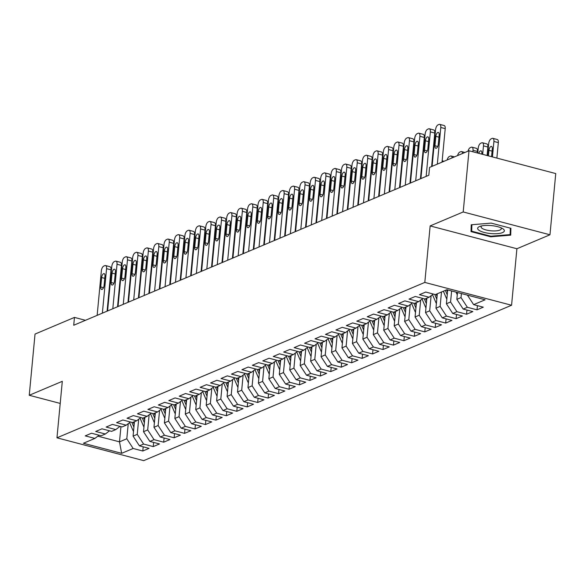 <?xml version="1.0" encoding="UTF-8"?>
<svg xmlns="http://www.w3.org/2000/svg" width="585" height="585" viewBox="0 0 585 585"><rect width="100%" height="100%" fill="white"/><g stroke="black" fill="none" stroke-linecap="round" stroke-linejoin="round"><path stroke-width="0.88" d="M549.966 234.782L463.203 211.96L430.15 225.92L516.906 248.742L549.966 234.782L555.75 173.57L468.994 150.754L429.565 167.405L428.827 175.251L73.717 325.26L74.463 317.414L35.034 334.072L29.25 395.277L60.218 403.423M516.906 248.742L511.568 305.246L143.72 460.636L56.964 437.814L424.812 282.423L511.568 305.246M120.934 426.648L119.494 441.85L121.658 453.324L133.146 448.476L142.798 451.013L149.065 448.366L139.413 445.828L143.596 444.059L153.241 446.596L159.508 443.949L149.855 441.412L154.038 439.649L163.683 442.187L169.95 439.54L160.305 437.002L164.48 435.24L174.133 437.777L180.399 435.13L170.747 432.593L174.922 430.823L184.575 433.361L190.842 430.714L181.189 428.176L185.372 426.414L195.017 428.951L201.284 426.304L191.639 423.767L195.814 422.004L205.459 424.542L211.726 421.895L202.081 419.357L206.256 417.588L215.909 420.125L222.176 417.478L212.523 414.941L216.699 413.178L226.351 415.716L232.618 413.068L222.965 410.531L227.148 408.769L236.793 411.306L243.06 408.659L233.415 406.122L237.59 404.352L247.243 406.889L253.502 404.242L243.857 401.705L248.033 399.943L257.685 402.48L263.952 399.833L254.299 397.295L258.475 395.526L268.127 398.071L274.394 395.423L264.742 392.879L268.924 391.116L278.57 393.654L284.836 391.007L275.191 388.469L279.367 386.707L289.019 389.244L295.286 386.597L285.634 384.06L289.809 382.29L299.461 384.835L305.728 382.188L296.076 379.643L300.259 377.881L309.904 380.418L316.171 377.771L306.525 375.234L310.701 373.471L320.346 376.009L326.613 373.362L316.968 370.824L321.143 369.055L330.796 371.592L337.062 368.945L327.41 366.407L331.585 364.645L341.238 367.183L347.505 364.535L337.852 361.998L342.035 360.236L351.68 362.773L357.947 360.126L348.302 357.589L352.477 355.819L362.122 358.356L368.389 355.709L358.744 353.172L362.919 351.409L372.572 353.947L378.839 351.3L369.186 348.762L373.362 347L383.014 349.537L389.281 346.89L379.628 344.353L383.811 342.583L393.456 345.121L399.723 342.474L390.078 339.936L394.253 338.174L403.906 340.711L410.173 338.064L400.52 335.527L404.696 333.764L414.348 336.302L420.615 333.655L410.962 331.117L415.138 329.348L424.79 331.885L431.057 329.238L421.405 326.701L425.587 324.938L435.233 327.476L441.499 324.829L431.854 322.291L436.03 320.522L445.682 323.066L451.949 320.419L442.297 317.874L446.472 316.112L456.124 318.649L462.391 316.002L452.739 313.465L456.922 311.703L466.567 314.24L472.834 311.593L463.188 309.055L467.364 307.286L477.009 309.831L483.276 307.183L473.631 304.639L467.422 295.132M121.658 453.324L83.414 443.269L94.902 438.414L99.084 435.218M473.631 304.639L485.119 299.791L446.874 289.729L435.386 294.584L425.734 292.047L419.467 294.694L429.119 297.231L424.944 298.993L415.291 296.456L409.025 299.103L418.677 301.641L414.494 303.403L404.849 300.865L398.582 303.513L408.228 306.05L404.052 307.82L394.4 305.282L388.133 307.929L397.785 310.467L393.61 312.229L383.957 309.692L377.691 312.339L387.343 314.876L383.16 316.646L373.515 314.101L367.248 316.748L376.901 319.293L372.718 321.055L363.073 318.518L356.806 321.165L366.451 323.702L362.276 325.465L352.623 322.927L346.357 325.574L356.009 328.112L351.834 329.881L342.181 327.337L335.914 329.984L345.567 332.529L341.384 334.291L331.739 331.753L325.472 334.401L335.117 336.938L330.942 338.7L321.297 336.163L315.03 338.81L324.675 341.347L320.5 343.117L310.847 340.58L304.58 343.227L314.233 345.764L310.057 347.527L300.405 344.989L294.138 347.636L303.79 350.174L299.608 351.936L289.963 349.399L283.696 352.046L293.341 354.583L289.166 356.353L279.513 353.815L273.253 356.462L282.899 359L278.723 360.762L269.071 358.225L262.804 360.872L272.456 363.409L268.281 365.172L258.628 362.634L252.362 365.281L262.014 367.819L257.831 369.588L248.186 367.051L241.919 369.698L251.565 372.236L247.389 373.998L237.737 371.46L231.47 374.108L241.122 376.645L236.947 378.407L227.294 375.87L221.028 378.517L230.68 381.054L226.497 382.824L216.852 380.287L210.585 382.934L220.238 385.471L216.055 387.233L206.41 384.696L200.143 387.343L209.788 389.881L205.613 391.65L195.96 389.105L189.694 391.753L199.346 394.297L195.171 396.06L185.518 393.522L179.251 396.169L188.904 398.707L184.721 400.469L175.076 397.932L168.809 400.579L178.454 403.116L174.279 404.886L164.634 402.341L158.367 404.988L168.012 407.533L163.837 409.295L154.184 406.758L147.917 409.405L157.57 411.942L153.394 413.705L143.742 411.167L137.475 413.814L147.127 416.352L142.945 418.121L133.3 415.584L127.033 418.231L136.678 420.769L132.502 422.531L122.85 419.993L116.583 422.641L126.236 425.178L122.06 426.94L112.408 424.403L106.141 427.05L115.793 429.587L111.618 431.357L101.965 428.82L95.699 431.467L105.351 434.004L101.168 435.766L91.523 433.229L85.256 435.876L94.902 438.414M461.404 293.553L461.024 297.582L456.841 299.344L457.492 292.522M467.364 307.286L461.024 297.582M463.188 309.055L456.841 299.344M451.62 290.979L450.574 301.992L446.399 303.754L447.708 289.948M456.922 311.703L450.574 301.992M452.739 313.465L446.399 303.754M429.119 297.231L433.295 294.036M441.492 292.003L440.132 306.401L435.957 308.171L437.317 293.765M446.472 316.112L440.132 306.401M442.297 317.874L435.957 308.171M418.677 301.641L422.853 298.445M431.116 295.703L429.69 310.818L425.514 312.58L426.874 298.174M436.03 320.522L429.69 310.818M431.854 322.291L425.514 312.58M408.228 306.05L412.41 302.854M420.673 300.112L419.248 315.227L415.065 316.99L416.432 302.591M425.587 324.938L419.248 315.227M421.405 326.701L415.065 316.99M397.785 310.467L401.968 307.271M410.231 304.522L408.798 319.637L404.623 321.406L405.983 307.001M415.138 329.348L408.798 319.637M410.962 331.117L404.623 321.406M387.343 314.876L391.519 311.681M399.789 308.938L398.356 324.053L394.18 325.816L395.54 311.417M404.696 333.764L398.356 324.053M400.52 335.527L394.18 325.816M376.901 319.293L381.076 316.09M389.339 313.348L387.913 328.463L383.738 330.225L385.098 315.827M394.253 338.174L387.913 328.463M390.078 339.936L383.738 330.225M366.451 323.702L370.634 320.507M378.897 317.757L377.471 332.872L373.288 334.642L374.649 320.236M383.811 342.583L377.471 332.872M379.628 344.353L373.288 334.642M356.009 328.112L360.184 324.916M368.455 322.174L367.022 337.289L362.846 339.051L364.206 324.653M373.362 347L367.022 337.289M369.186 348.762L362.846 339.051M345.567 332.529L349.742 329.326M358.005 326.584L356.579 341.698L352.404 343.461L353.764 329.062M362.919 351.409L356.579 341.698M358.744 353.172L352.404 343.461M335.117 336.938L339.3 333.742M347.563 330.993L346.137 346.108L341.954 347.878L343.322 333.472M352.477 355.819L346.137 346.108M348.302 357.589L341.954 347.878M324.675 341.347L328.858 338.152M337.121 335.41L335.695 350.525L331.512 352.287L332.872 337.889M342.035 360.236L335.695 350.525M337.852 361.998L331.512 352.287M314.233 345.764L318.408 342.569M326.679 339.819L325.245 354.934L321.07 356.704L322.43 342.298M331.585 364.645L325.245 354.934M327.41 366.407L321.07 356.704M303.79 350.174L307.966 346.978M316.229 344.229L314.803 359.351L310.628 361.113L311.988 346.708M321.143 369.055L314.803 359.351M316.968 370.824L310.628 361.113M293.341 354.583L297.524 351.388M305.787 348.645L304.361 363.76L300.178 365.523L301.546 351.124M310.701 373.471L304.361 363.76M306.525 375.234L300.178 365.523M282.899 359L287.081 355.804M295.345 353.055L293.911 368.17L289.736 369.939L291.096 355.534M300.259 377.881L293.911 368.17M296.076 379.643L289.736 369.939M272.456 363.409L276.632 360.214M284.902 357.472L283.469 372.586L279.294 374.349L280.654 359.943M289.809 382.29L283.469 372.586M285.634 384.06L279.294 374.349M262.014 367.819L266.19 364.623M274.453 361.881L273.027 376.996L268.851 378.758L270.211 364.36M279.367 386.707L273.027 376.996M275.191 388.469L268.851 378.758M251.565 372.236L255.747 369.04M264.01 366.29L262.585 381.405L258.402 383.175L259.769 368.769M268.924 391.116L262.585 381.405M264.742 392.879L258.402 383.175M241.122 376.645L245.305 373.449M253.568 370.707L252.135 385.822L247.96 387.584L249.32 373.179M258.475 395.526L252.135 385.822M254.299 397.295L247.96 387.584M230.68 381.054L234.856 377.859M243.126 375.117L241.693 390.232L237.517 391.994L238.877 377.596M248.033 399.943L241.693 390.232M243.857 401.705L237.517 391.994M220.238 385.471L224.413 382.276M232.676 379.526L231.25 394.641L227.075 396.411L228.435 382.005M237.59 404.352L231.25 394.641M233.415 406.122L227.075 396.411M209.788 389.881L213.971 386.685M222.234 383.943L220.808 399.058L216.625 400.82L217.986 386.422M227.148 408.769L220.808 399.058M222.965 410.531L216.625 400.82M199.346 394.297L203.521 391.094M211.792 388.352L210.359 403.467L206.183 405.229L207.543 390.831M216.699 413.178L210.359 403.467M212.523 414.941L206.183 405.229M188.904 398.707L193.079 395.511M201.342 392.762L199.916 407.877L195.741 409.646L197.101 395.241M206.256 417.588L199.916 407.877M202.081 419.357L195.741 409.646M178.454 403.116L182.637 399.921M190.9 397.178L189.474 412.293L185.291 414.056L186.659 399.657M195.814 422.004L189.474 412.293M191.639 423.767L185.291 414.056M168.012 407.533L172.195 404.33M180.458 401.588L179.032 416.703L174.849 418.465L176.209 404.067M185.372 426.414L179.032 416.703M181.189 428.176L174.849 418.465M157.57 411.942L161.745 408.747M170.016 405.997L168.582 421.112L164.407 422.882L165.767 408.476M174.922 430.823L168.582 421.112M170.747 432.593L164.407 422.882M147.127 416.352L151.303 413.156M159.566 410.414L158.14 425.529L153.965 427.291L155.325 412.893M164.48 435.24L158.14 425.529M160.305 437.002L153.965 427.291M136.678 420.769L140.861 417.573M149.124 414.823L147.698 429.938L143.515 431.708L144.883 417.302M154.038 439.649L147.698 429.938M149.855 441.412L143.515 431.708M126.236 425.178L130.418 421.982M138.682 419.233L137.248 434.355L133.073 436.117L134.433 421.712M143.596 444.059L137.248 434.355M139.413 445.828L133.073 436.117M115.793 429.587L119.969 426.392M128.239 423.65L126.806 438.765L119.494 441.85L97.856 436.161M133.146 448.476L126.806 438.765M105.351 434.004L109.527 430.809M463.203 211.96L468.994 150.754M56.964 437.814L62.302 381.318L29.25 395.277M430.15 225.92L424.812 282.423M85.454 320.309L74.463 317.414M471.027 231.631L490.756 236.815L510.698 235.155L510.917 228.304L491.188 223.112L471.239 224.779L471.027 231.631L471.678 224.742M142.798 451.013L143.193 446.823M153.241 446.596L153.636 442.406M163.683 442.187L164.085 437.997M174.133 437.777L174.527 433.587M184.575 433.361L184.97 429.171M195.017 428.951L195.412 424.761M205.459 424.542L205.861 420.352M215.909 420.125L216.304 415.935M226.351 415.716L226.746 411.526M236.793 411.306L237.188 407.109M247.243 406.889L247.638 402.699M257.685 402.48L258.08 398.29M268.127 398.071L268.522 393.873M278.57 393.654L278.972 389.464M289.019 389.244L289.414 385.054M299.461 384.835L299.856 380.638M309.904 380.418L310.299 376.228M320.346 376.009L320.748 371.819M330.796 371.592L331.19 367.402M341.238 367.183L341.633 362.992M351.68 362.773L352.075 358.583M362.122 358.356L362.524 354.166M372.572 353.947L372.967 349.757M383.014 349.537L383.409 345.347M393.456 345.121L393.851 340.931M403.906 340.711L404.301 336.521M414.348 336.302L414.743 332.104M424.79 331.885L425.185 327.695M435.233 327.476L435.635 323.286M445.682 323.066L446.077 318.869M456.124 318.649L456.519 314.459M466.567 314.24L466.962 310.05M477.009 309.831L477.411 305.633M490.815 236.208L490.756 236.815M97.147 315.366L101.351 270.87A4.132 1.909 -75.3 0 1 103.816 266.058L104.861 265.619A4.132 1.909 -75.3 0 1 105.534 265.553A4.132 1.909 -75.3 0 1 106.572 268.661L102.368 313.158M107.092 311.161L111.004 269.824L106.572 268.661M101.629 277.531A3.305 1.528 104.7 0 1 104.137 273.634A3.305 1.528 104.7 0 1 104.971 276.12L104.079 285.538A3.305 1.528 104.7 0 1 101.563 289.436A3.305 1.528 104.7 0 1 100.737 286.95L101.629 277.531L104.759 278.358M105.534 265.553L109.965 266.716A4.132 1.909 104.7 0 1 111.004 269.824M133.512 431.459A5.47 4.57 -112.9 0 1 133.044 430.567L129.614 422.597M134.192 424.33L133.27 422.202M131.859 422.363L133.921 427.152M107.589 310.957L111.801 266.453A4.132 1.909 -75.3 0 1 114.258 261.649L115.303 261.21A4.132 1.909 -75.3 0 1 115.984 261.137A4.132 1.909 -75.3 0 1 117.022 264.252L112.81 308.748M117.541 306.752L121.446 265.414L117.022 264.252M112.071 273.122A3.305 1.528 104.7 0 1 114.58 269.217A3.305 1.528 104.7 0 1 115.413 271.711L114.521 281.122A3.305 1.528 104.7 0 1 112.013 285.027A3.305 1.528 104.7 0 1 111.179 282.533L112.071 273.122L115.201 273.941M115.984 261.137L120.408 262.307A4.132 1.909 104.7 0 1 121.446 265.414M118.038 306.54L122.243 262.043A4.132 1.909 -75.3 0 1 124.7 257.239L125.746 256.793A4.132 1.909 -75.3 0 1 126.426 256.727A4.132 1.909 -75.3 0 1 127.464 259.835L123.259 304.339M127.983 302.343L131.888 260.998L127.464 259.835M122.514 268.705A3.305 1.528 104.7 0 1 125.029 264.808A3.305 1.528 104.7 0 1 125.855 267.294L124.963 276.712A3.305 1.528 104.7 0 1 122.455 280.61A3.305 1.528 104.7 0 1 121.621 278.124L122.514 268.705L125.643 269.531M126.426 256.727L130.85 257.89A4.132 1.909 104.7 0 1 131.888 260.998M143.961 427.043A5.47 4.57 -112.9 0 1 143.493 426.151L140.056 418.18M144.634 419.92L143.72 417.792M142.301 417.946L144.363 422.736M154.403 422.633A5.47 4.57 -112.9 0 1 153.935 421.741L150.506 413.77M155.076 415.504L154.162 413.383M152.751 413.536L154.813 418.326M491.137 225.576A13.418 3.993 -174.6 0 0 479.971 226.366A13.418 3.993 -174.6 0 0 479.166 230.41A13.418 3.993 -174.6 0 0 490.881 233.569A13.418 3.993 -174.6 0 0 502.61 232.559A13.418 3.993 -174.6 0 0 502.456 228.494A13.418 3.993 -174.6 0 0 491.137 225.576M481.726 225.89A10.157 3.02 -174.6 0 0 481.067 226.826A10.157 3.02 -174.6 0 0 491.086 230.812A10.157 3.02 -174.6 0 0 501.286 228.742A10.157 3.02 -174.6 0 0 500.818 227.697M510.727 228.252L510.127 234.6L490.8 236.216L471.685 231.185L471.89 224.72M510.325 228.15L510.127 234.6M128.481 302.131L132.685 257.634A4.132 1.909 -75.3 0 1 135.142 252.822L136.188 252.384A4.132 1.909 -75.3 0 1 136.868 252.318A4.132 1.909 -75.3 0 1 137.906 255.426L133.702 299.922M138.426 297.926L142.338 256.588L137.906 255.426M132.956 264.296A3.305 1.528 104.7 0 1 135.471 260.398A3.305 1.528 104.7 0 1 136.298 262.884L135.413 272.303A3.305 1.528 104.7 0 1 132.897 276.2A3.305 1.528 104.7 0 1 132.071 273.714L132.956 264.296L136.093 265.122M136.868 252.318L141.299 253.48A4.132 1.909 104.7 0 1 142.338 256.588M138.923 297.721L143.128 253.217A4.132 1.909 -75.3 0 1 145.592 248.413L146.638 247.974A4.132 1.909 -75.3 0 1 147.31 247.901A4.132 1.909 -75.3 0 1 148.356 251.016L144.144 295.513M148.868 293.516L152.78 252.179L148.356 251.016M143.405 259.886A3.305 1.528 104.7 0 1 145.914 255.981A3.305 1.528 104.7 0 1 146.747 258.475L145.855 267.886A3.305 1.528 104.7 0 1 143.347 271.791A3.305 1.528 104.7 0 1 142.513 269.297L143.405 259.886L146.535 260.705M147.31 247.901L151.742 249.064A4.132 1.909 104.7 0 1 152.78 252.179M164.846 418.224A5.47 4.57 -112.9 0 1 164.378 417.332L160.948 409.361M165.518 411.094L164.604 408.966M163.193 409.127L165.255 413.917M175.288 413.807A5.47 4.57 -112.9 0 1 174.82 412.915L171.39 404.944M175.968 406.685L175.047 404.557M173.635 404.71L175.697 409.5M149.365 293.304L153.577 248.808A4.132 1.909 -75.3 0 1 156.034 244.004L157.08 243.557A4.132 1.909 -75.3 0 1 157.76 243.492A4.132 1.909 -75.3 0 1 158.798 246.599L154.594 291.103M159.317 289.107L163.222 247.762L158.798 246.599M153.848 255.469A3.305 1.528 104.7 0 1 156.356 251.572A3.305 1.528 104.7 0 1 157.19 254.058L156.297 263.477A3.305 1.528 104.7 0 1 153.789 267.374A3.305 1.528 104.7 0 1 152.956 264.888L153.848 255.469L156.977 256.296M157.76 243.492L162.184 244.654A4.132 1.909 104.7 0 1 163.222 247.762M185.737 409.398A5.47 4.57 -112.9 0 1 185.269 408.505L181.833 400.535M186.41 402.268L185.496 400.147M184.078 400.301L186.14 405.091M159.815 288.895L164.019 244.391A4.132 1.909 -75.3 0 1 166.476 239.587L167.522 239.148A4.132 1.909 -75.3 0 1 168.202 239.082A4.132 1.909 -75.3 0 1 169.24 242.19L165.036 286.687M169.76 284.69L173.665 243.353L169.24 242.19M164.29 251.06A3.305 1.528 104.7 0 1 166.805 247.162A3.305 1.528 104.7 0 1 167.632 249.649L166.74 259.067A3.305 1.528 104.7 0 1 164.231 262.965A3.305 1.528 104.7 0 1 163.398 260.479L164.29 251.06L167.42 251.886M168.202 239.082L172.626 240.245A4.132 1.909 104.7 0 1 173.665 243.353M196.18 404.981A5.47 4.57 -112.9 0 1 195.712 404.089L192.282 396.125M196.852 397.858L195.938 395.731M194.527 395.891L196.589 400.681M170.257 284.486L174.462 239.982A4.132 1.909 -75.3 0 1 176.926 235.177L177.964 234.739A4.132 1.909 -75.3 0 1 178.644 234.665A4.132 1.909 -75.3 0 1 179.683 237.773L175.478 282.277M180.202 280.281L184.114 238.943L179.683 237.773M174.732 246.651A3.305 1.528 104.7 0 1 177.248 242.746A3.305 1.528 104.7 0 1 178.074 245.239L177.189 254.65A3.305 1.528 104.7 0 1 174.674 258.555A3.305 1.528 104.7 0 1 173.847 256.062L174.732 246.651L177.869 247.47M178.644 234.665L183.076 235.828A4.132 1.909 104.7 0 1 184.114 238.943M206.622 400.571A5.47 4.57 -112.9 0 1 206.154 399.679L202.724 391.709M207.295 393.449L206.381 391.321M204.969 391.475L207.031 396.264M180.699 280.069L184.904 235.572A4.132 1.909 -75.3 0 1 187.368 230.768L188.414 230.322A4.132 1.909 -75.3 0 1 189.094 230.256A4.132 1.909 -75.3 0 1 190.132 233.364L185.92 277.868M190.651 275.871L194.556 234.526L190.132 233.364M185.182 242.234A3.305 1.528 104.7 0 1 187.69 238.336A3.305 1.528 104.7 0 1 188.524 240.823L187.631 250.241A3.305 1.528 104.7 0 1 185.123 254.139A3.305 1.528 104.7 0 1 184.29 251.652L185.182 242.234L188.311 243.06M189.094 230.256L193.518 231.419A4.132 1.909 104.7 0 1 194.556 234.526M217.072 396.162A5.47 4.57 -112.9 0 1 216.596 395.27L213.167 387.299M217.744 389.032L216.83 386.912M215.412 387.065L217.474 391.855M191.141 275.659L195.353 231.155A4.132 1.909 -75.3 0 1 197.81 226.351L198.856 225.912A4.132 1.909 -75.3 0 1 199.536 225.839A4.132 1.909 -75.3 0 1 200.575 228.954L196.37 273.451M201.094 271.455L204.999 230.117L200.575 228.954M195.624 237.824A3.305 1.528 104.7 0 1 198.132 233.927A3.305 1.528 104.7 0 1 198.966 236.413L198.074 245.832A3.305 1.528 104.7 0 1 195.565 249.729A3.305 1.528 104.7 0 1 194.732 247.243L195.624 237.824L198.754 238.651M199.536 225.839L203.96 227.009A4.132 1.909 104.7 0 1 204.999 230.117M227.514 391.745A5.47 4.57 -112.9 0 1 227.046 390.853L223.609 382.89M228.187 384.623L227.273 382.495M225.854 382.656L227.916 387.445M201.591 271.25L205.796 226.746A4.132 1.909 -75.3 0 1 208.253 221.942L209.298 221.496A4.132 1.909 -75.3 0 1 209.978 221.43A4.132 1.909 -75.3 0 1 211.017 224.538L206.812 269.041M211.536 267.045L215.441 225.708L211.017 224.538M206.066 233.415A3.305 1.528 104.7 0 1 208.582 229.51A3.305 1.528 104.7 0 1 209.408 231.996L208.523 241.415A3.305 1.528 104.7 0 1 206.008 245.312A3.305 1.528 104.7 0 1 205.181 242.826L206.066 233.415L209.196 234.234M209.978 221.43L214.402 222.592A4.132 1.909 104.7 0 1 215.441 225.708M237.956 387.336A5.47 4.57 -112.9 0 1 237.488 386.444L234.058 378.473M238.629 380.213L237.715 378.085M236.303 378.239L238.366 383.029M212.033 266.833L216.238 222.337A4.132 1.909 -75.3 0 1 218.702 217.525L219.741 217.086A4.132 1.909 -75.3 0 1 220.421 217.02A4.132 1.909 -75.3 0 1 221.459 220.128L217.254 264.632M221.978 262.636L225.89 221.291L221.459 220.128M216.516 228.998A3.305 1.528 104.7 0 1 219.024 225.101A3.305 1.528 104.7 0 1 219.858 227.587L218.965 237.005A3.305 1.528 104.7 0 1 216.45 240.903A3.305 1.528 104.7 0 1 215.624 238.417L216.516 228.998L219.646 229.825M220.421 217.02L224.852 218.183A4.132 1.909 104.7 0 1 225.89 221.291M248.398 382.926A5.47 4.57 -112.9 0 1 247.93 382.034L244.501 374.064M249.071 375.797L248.157 373.676M246.746 373.83L248.808 378.619M222.475 262.424L226.688 217.92A4.132 1.909 -75.3 0 1 229.144 213.115L230.19 212.677A4.132 1.909 -75.3 0 1 230.87 212.604A4.132 1.909 -75.3 0 1 231.909 215.719L227.697 260.215M232.428 258.219L236.333 216.881L231.909 215.719M226.958 224.589A3.305 1.528 104.7 0 1 229.466 220.691A3.305 1.528 104.7 0 1 230.3 223.177L229.408 232.589A3.305 1.528 104.7 0 1 226.9 236.494A3.305 1.528 104.7 0 1 226.066 234.007L226.958 224.589L230.088 225.408M230.87 212.604L235.294 213.774A4.132 1.909 104.7 0 1 236.333 216.881M258.848 378.51A5.47 4.57 -112.9 0 1 258.373 377.617L254.943 369.647M259.521 371.387L258.607 369.259M257.188 369.42L259.25 374.21M232.925 258.014L237.13 213.51A4.132 1.909 -75.3 0 1 239.587 208.706L240.632 208.26A4.132 1.909 -75.3 0 1 241.312 208.194A4.132 1.909 -75.3 0 1 242.351 211.302L238.146 255.806M242.87 253.81L246.775 212.472L242.351 211.302M237.4 220.172A3.305 1.528 104.7 0 1 239.908 216.274A3.305 1.528 104.7 0 1 240.742 218.761L239.85 228.179A3.305 1.528 104.7 0 1 237.342 232.077A3.305 1.528 104.7 0 1 236.508 229.591L237.4 220.172L240.53 220.998M241.312 208.194L245.737 209.357A4.132 1.909 104.7 0 1 246.775 212.472M269.29 374.1A5.47 4.57 -112.9 0 1 268.822 373.208L265.393 365.237M269.963 366.97L269.049 364.85M267.637 365.003L269.7 369.793M243.367 253.597L247.572 209.101A4.132 1.909 -75.3 0 1 250.029 204.289L251.075 203.851A4.132 1.909 -75.3 0 1 251.755 203.785A4.132 1.909 -75.3 0 1 252.793 206.893L248.588 251.389M253.312 249.4L257.224 208.055L252.793 206.893M247.843 215.763A3.305 1.528 104.7 0 1 250.358 211.865A3.305 1.528 104.7 0 1 251.184 214.351L250.3 223.77A3.305 1.528 104.7 0 1 247.784 227.667A3.305 1.528 104.7 0 1 246.958 225.181L247.843 215.763L250.972 216.589M251.755 203.785L256.179 204.947A4.132 1.909 104.7 0 1 257.224 208.055M279.732 369.691A5.47 4.57 -112.9 0 1 279.264 368.799L275.835 360.828M280.405 362.561L279.491 360.44M278.08 360.594L280.142 365.384M253.81 249.188L258.014 204.684A4.132 1.909 -75.3 0 1 260.479 199.88L261.524 199.441A4.132 1.909 -75.3 0 1 262.197 199.368A4.132 1.909 -75.3 0 1 263.235 202.483L259.031 246.98M263.755 244.983L267.667 203.646L263.235 202.483M258.292 211.353A3.305 1.528 104.7 0 1 260.8 207.448A3.305 1.528 104.7 0 1 261.634 209.942L260.742 219.353A3.305 1.528 104.7 0 1 258.226 223.258A3.305 1.528 104.7 0 1 257.4 220.772L258.292 211.353L261.422 212.172M262.197 199.368L266.628 200.538A4.132 1.909 104.7 0 1 267.667 203.646M290.175 365.274A5.47 4.57 -112.9 0 1 289.707 364.382L286.277 356.411M290.855 358.152L289.933 356.024M288.522 356.185L290.584 360.974M264.252 244.771L268.464 200.275A4.132 1.909 -75.3 0 1 270.921 195.47L271.966 195.024A4.132 1.909 -75.3 0 1 272.647 194.959A4.132 1.909 -75.3 0 1 273.685 198.066L269.473 242.57M274.204 240.574L278.109 199.229L273.685 198.066M268.734 206.936A3.305 1.528 104.7 0 1 271.243 203.039A3.305 1.528 104.7 0 1 272.076 205.525L271.184 214.944A3.305 1.528 104.7 0 1 268.676 218.841A3.305 1.528 104.7 0 1 267.842 216.355L268.734 206.936L271.864 207.763M272.647 194.959L277.071 196.121A4.132 1.909 104.7 0 1 278.109 199.229M300.624 360.865A5.47 4.57 -112.9 0 1 300.156 359.972L296.719 352.002M301.297 353.735L300.383 351.614M298.964 351.768L301.026 356.558M274.701 240.362L278.906 195.865A4.132 1.909 -75.3 0 1 281.363 191.054L282.409 190.615A4.132 1.909 -75.3 0 1 283.089 190.549A4.132 1.909 -75.3 0 1 284.127 193.657L279.923 238.153M284.646 236.157L288.551 194.82L284.127 193.657M279.177 202.527A3.305 1.528 104.7 0 1 281.692 198.629A3.305 1.528 104.7 0 1 282.518 201.116L281.626 210.534A3.305 1.528 104.7 0 1 279.118 214.432A3.305 1.528 104.7 0 1 278.284 211.945L279.177 202.527L282.306 203.353M283.089 190.549L287.513 191.712A4.132 1.909 104.7 0 1 288.551 194.82M311.066 356.455A5.47 4.57 -112.9 0 1 310.598 355.563L307.169 347.592M311.739 349.325L310.825 347.197M309.414 347.358L311.476 352.148M285.144 235.952L289.348 191.449A4.132 1.909 -75.3 0 1 291.805 186.644L292.851 186.205A4.132 1.909 -75.3 0 1 293.531 186.132A4.132 1.909 -75.3 0 1 294.569 189.248L290.365 233.744M295.089 231.748L299.001 190.41L294.569 189.248M289.619 198.118A3.305 1.528 104.7 0 1 292.134 194.213A3.305 1.528 104.7 0 1 292.961 196.706L292.076 206.117A3.305 1.528 104.7 0 1 289.56 210.022A3.305 1.528 104.7 0 1 288.734 207.529L289.619 198.118L292.756 198.937M293.531 186.132L297.962 187.302A4.132 1.909 104.7 0 1 299.001 190.41M321.509 352.038A5.47 4.57 -112.9 0 1 321.041 351.146L317.611 343.176M322.181 344.916L321.267 342.788M319.856 342.942L321.918 347.731M295.586 231.536L299.791 187.039A4.132 1.909 -75.3 0 1 302.255 182.235L303.301 181.789A4.132 1.909 -75.3 0 1 303.973 181.723A4.132 1.909 -75.3 0 1 305.019 184.831L300.807 229.335M305.531 227.338L309.443 185.993L305.019 184.831M300.068 193.701A3.305 1.528 104.7 0 1 302.577 189.803A3.305 1.528 104.7 0 1 303.41 192.289L302.518 201.708A3.305 1.528 104.7 0 1 300.01 205.606A3.305 1.528 104.7 0 1 299.176 203.119L300.068 193.701L303.198 194.527M303.973 181.723L308.405 182.886A4.132 1.909 104.7 0 1 309.443 185.993M331.951 347.629A5.47 4.57 -112.9 0 1 331.483 346.737L328.053 338.766M332.631 340.499L331.71 338.379M330.298 338.532L332.36 343.322M306.028 227.126L310.24 182.63A4.132 1.909 -75.3 0 1 312.697 177.818L313.743 177.379A4.132 1.909 -75.3 0 1 314.423 177.313A4.132 1.909 -75.3 0 1 315.461 180.421L311.257 224.918M315.98 222.922L319.885 181.584L315.461 180.421M310.511 189.291A3.305 1.528 104.7 0 1 313.019 185.394A3.305 1.528 104.7 0 1 313.852 187.88L312.96 197.299A3.305 1.528 104.7 0 1 310.452 201.196A3.305 1.528 104.7 0 1 309.619 198.71L310.511 189.291L313.64 190.118M314.423 177.313L318.847 178.476A4.132 1.909 104.7 0 1 319.885 181.584M342.4 343.219A5.47 4.57 -112.9 0 1 341.933 342.32L338.496 334.357M343.073 336.09L342.159 333.962M340.741 334.123L342.803 338.912M316.478 222.717L320.682 178.213A4.132 1.909 -75.3 0 1 323.139 173.409L324.185 172.97A4.132 1.909 -75.3 0 1 324.865 172.897A4.132 1.909 -75.3 0 1 325.904 176.005L321.699 220.508M326.423 218.512L330.328 177.175L325.904 176.005M320.953 184.882A3.305 1.528 104.7 0 1 323.468 180.977A3.305 1.528 104.7 0 1 324.295 183.471L323.403 192.882A3.305 1.528 104.7 0 1 320.894 196.787A3.305 1.528 104.7 0 1 320.061 194.293L320.953 184.882L324.083 185.701M324.865 172.897L329.289 174.059A4.132 1.909 104.7 0 1 330.328 177.175M352.843 338.803A5.47 4.57 -112.9 0 1 352.375 337.911L348.945 329.94M353.515 331.68L352.601 329.552M351.19 329.706L353.252 334.496M326.92 218.3L331.125 173.803A4.132 1.909 -75.3 0 1 333.589 168.999L334.627 168.553A4.132 1.909 -75.3 0 1 335.307 168.487A4.132 1.909 -75.3 0 1 336.346 171.595L332.141 216.099M336.865 214.103L340.777 172.758L336.346 171.595M331.395 180.465A3.305 1.528 104.7 0 1 333.911 176.568A3.305 1.528 104.7 0 1 334.737 179.054L333.852 188.472A3.305 1.528 104.7 0 1 331.337 192.37A3.305 1.528 104.7 0 1 330.51 189.884L331.395 180.465L334.532 181.291M335.307 168.487L339.739 169.65A4.132 1.909 104.7 0 1 340.777 172.758M363.285 334.393A5.47 4.57 -112.9 0 1 362.817 333.501L359.387 325.531M363.958 327.264L363.044 325.143M361.632 325.297L363.695 330.086M337.362 213.891L341.567 169.387A4.132 1.909 -75.3 0 1 344.031 164.582L345.077 164.144A4.132 1.909 -75.3 0 1 345.757 164.078A4.132 1.909 -75.3 0 1 346.795 167.186L342.583 211.682M347.314 209.686L351.219 168.348L346.795 167.186M341.845 176.056A3.305 1.528 104.7 0 1 344.353 172.158A3.305 1.528 104.7 0 1 345.187 174.644L344.294 184.063A3.305 1.528 104.7 0 1 341.786 187.96A3.305 1.528 104.7 0 1 340.953 185.474L341.845 176.056L344.974 176.882M345.757 164.078L350.181 165.241A4.132 1.909 104.7 0 1 351.219 168.348M373.735 329.977A5.47 4.57 -112.9 0 1 373.259 329.084L369.83 321.121M374.407 322.854L373.493 320.726M372.075 320.887L374.137 325.677M347.804 209.481L352.016 164.977A4.132 1.909 -75.3 0 1 354.473 160.173L355.519 159.734A4.132 1.909 -75.3 0 1 356.199 159.661A4.132 1.909 -75.3 0 1 357.238 162.769L353.033 207.273M357.757 205.276L361.662 163.939L357.238 162.769M352.287 171.646A3.305 1.528 104.7 0 1 354.795 167.741A3.305 1.528 104.7 0 1 355.629 170.235L354.737 179.646A3.305 1.528 104.7 0 1 352.228 183.551A3.305 1.528 104.7 0 1 351.395 181.057L352.287 171.646L355.417 172.465M356.199 159.661L360.623 160.824A4.132 1.909 104.7 0 1 361.662 163.939M384.177 325.567A5.47 4.57 -112.9 0 1 383.709 324.675L380.272 316.704M384.85 318.445L383.935 316.317M382.517 316.47L384.579 321.26M358.254 205.064L362.459 160.568A4.132 1.909 -75.3 0 1 364.916 155.764L365.961 155.317A4.132 1.909 -75.3 0 1 366.641 155.252A4.132 1.909 -75.3 0 1 367.68 158.359L363.475 202.863M368.199 200.867L372.104 159.522L367.68 158.359M362.729 167.23A3.305 1.528 104.7 0 1 365.245 163.332A3.305 1.528 104.7 0 1 366.071 165.818L365.186 175.237A3.305 1.528 104.7 0 1 362.671 179.134A3.305 1.528 104.7 0 1 361.844 176.648L362.729 167.23L365.859 168.056M366.641 155.252L371.065 156.414A4.132 1.909 104.7 0 1 372.104 159.522M394.619 321.158A5.47 4.57 -112.9 0 1 394.151 320.266L390.721 312.295M395.292 314.028L394.378 311.907M392.966 312.061L395.029 316.851M368.696 200.655L372.901 156.151A4.132 1.909 -75.3 0 1 375.365 151.347L376.404 150.908A4.132 1.909 -75.3 0 1 377.084 150.835A4.132 1.909 -75.3 0 1 378.122 153.95L373.917 198.447M378.641 196.45L382.553 155.113L378.122 153.95M373.179 162.82A3.305 1.528 104.7 0 1 375.687 158.923A3.305 1.528 104.7 0 1 376.521 161.409L375.628 170.827A3.305 1.528 104.7 0 1 373.113 174.725A3.305 1.528 104.7 0 1 372.287 172.239L373.179 162.82L376.309 163.646M377.084 150.835L381.515 152.005A4.132 1.909 104.7 0 1 382.553 155.113M405.061 316.741A5.47 4.57 -112.9 0 1 404.593 315.849L401.164 307.878M405.734 309.619L404.82 307.491M403.409 307.651L405.471 312.441M379.138 196.246L383.351 151.742A4.132 1.909 -75.3 0 1 385.808 146.937L386.853 146.491A4.132 1.909 -75.3 0 1 387.533 146.425A4.132 1.909 -75.3 0 1 388.572 149.533L384.36 194.037M389.091 192.041L392.996 150.703L388.572 149.533M383.621 158.411A3.305 1.528 104.7 0 1 386.129 154.506A3.305 1.528 104.7 0 1 386.963 156.992L386.071 166.411A3.305 1.528 104.7 0 1 383.563 170.308A3.305 1.528 104.7 0 1 382.729 167.822L383.621 158.411L386.751 159.23M387.533 146.425L391.957 147.588A4.132 1.909 104.7 0 1 392.996 150.703M415.511 312.332A5.47 4.57 -112.9 0 1 415.036 311.439L411.606 303.469M416.184 305.209L415.27 303.081M413.851 303.235L415.913 308.024M389.588 191.829L393.793 147.332A4.132 1.909 -75.3 0 1 396.25 142.521L397.295 142.082A4.132 1.909 -75.3 0 1 397.975 142.016A4.132 1.909 -75.3 0 1 399.014 145.124L394.809 189.628M399.533 187.631L403.438 146.287L399.014 145.124M394.063 153.994A3.305 1.528 104.7 0 1 396.572 150.096A3.305 1.528 104.7 0 1 397.405 152.583L396.513 162.001A3.305 1.528 104.7 0 1 394.005 165.899A3.305 1.528 104.7 0 1 393.171 163.412L394.063 153.994L397.193 154.82M397.975 142.016L402.4 143.179A4.132 1.909 104.7 0 1 403.438 146.287M425.953 307.922A5.47 4.57 -112.9 0 1 425.485 307.03L422.056 299.059M426.626 300.792L425.712 298.672M424.3 298.825L426.363 303.615M452.139 157.87A4.132 1.909 -75.3 0 0 451.093 155.983A4.132 1.909 -75.3 0 0 450.413 156.056L449.368 156.495A4.132 1.909 -75.3 0 0 447.137 159.983M400.03 187.419L404.235 142.915A4.132 1.909 -75.3 0 1 406.692 138.111L407.738 137.672A4.132 1.909 -75.3 0 1 408.418 137.599A4.132 1.909 -75.3 0 1 409.456 140.714L405.251 185.211M409.975 183.215L413.887 141.877L409.456 140.714M404.506 149.584A3.305 1.528 104.7 0 1 407.021 145.687A3.305 1.528 104.7 0 1 407.847 148.173L406.963 157.584A3.305 1.528 104.7 0 1 404.447 161.489A3.305 1.528 104.7 0 1 403.621 159.003L404.506 149.584L407.635 150.404M408.418 137.599L412.842 138.769A4.132 1.909 104.7 0 1 413.887 141.877M436.395 303.505A5.47 4.57 -112.9 0 1 435.927 302.613L432.498 294.643M437.068 296.383L436.154 294.255M434.743 294.416L436.805 299.206M462.581 153.46A4.132 1.909 -75.3 0 0 461.536 151.573A4.132 1.909 -75.3 0 0 460.856 151.639L459.81 152.085A4.132 1.909 -75.3 0 0 457.587 155.573M410.473 183.003L414.677 138.506A4.132 1.909 -75.3 0 1 417.142 133.702L418.187 133.256A4.132 1.909 -75.3 0 1 418.86 133.19A4.132 1.909 -75.3 0 1 419.898 136.298L415.694 180.802M420.418 178.805L424.33 137.468L419.898 136.298M414.955 145.168A3.305 1.528 104.7 0 1 417.463 141.27A3.305 1.528 104.7 0 1 418.297 143.756L417.405 153.175A3.305 1.528 104.7 0 1 414.889 157.072A3.305 1.528 104.7 0 1 414.063 154.586L414.955 145.168L418.085 145.994M418.86 133.19L423.291 134.353A4.132 1.909 104.7 0 1 424.33 137.468M477.301 152.941L477.448 151.435A4.132 1.909 104.7 0 0 476.409 148.327L471.978 147.164A4.132 1.909 -75.3 0 0 471.298 147.23L470.26 147.669A4.132 1.909 -75.3 0 0 468.029 151.157M471.978 147.164A4.132 1.909 -75.3 0 1 473.016 150.272L472.877 151.771M446.838 299.096A5.47 4.57 -112.9 0 1 446.37 298.204L443.364 291.213M447.518 291.966L446.596 289.846M445.346 290.372L447.247 294.789M420.915 178.593L425.127 134.097A4.132 1.909 -75.3 0 1 427.584 129.285L428.629 128.846A4.132 1.909 -75.3 0 1 429.31 128.78A4.132 1.909 -75.3 0 1 430.348 131.888L426.136 176.385M431.606 166.542L434.772 133.051L430.348 131.888M425.397 140.758A3.305 1.528 104.7 0 1 427.906 136.861A3.305 1.528 104.7 0 1 428.739 139.347L427.847 148.766A3.305 1.528 104.7 0 1 425.339 152.663A3.305 1.528 104.7 0 1 424.505 150.177L425.397 140.758L428.527 141.585M429.31 128.78L433.734 129.943A4.132 1.909 104.7 0 1 434.772 133.051M487.086 155.515L487.89 147.025A4.132 1.909 104.7 0 0 486.852 143.917L482.428 142.747A4.132 1.909 -75.3 0 0 481.747 142.82L480.702 143.259A4.132 1.909 -75.3 0 0 478.237 148.063L477.769 153.058M482.428 142.747A4.132 1.909 -75.3 0 1 483.466 145.862L482.662 154.345M457.287 294.686A5.47 4.57 -112.9 0 1 456.819 293.794L456.11 292.156M481.777 154.118L481.857 153.321A3.305 1.528 -75.3 0 0 481.024 150.828A3.305 1.528 -75.3 0 0 478.801 153.328M432.103 166.337L435.569 129.68A4.132 1.909 -75.3 0 1 438.026 124.876L439.072 124.437A4.132 1.909 -75.3 0 1 439.752 124.364A4.132 1.909 -75.3 0 1 440.79 127.479L437.324 164.129M442.048 162.133L445.214 128.641L440.79 127.479M435.84 136.349A3.305 1.528 104.7 0 1 438.355 132.444A3.305 1.528 104.7 0 1 439.181 134.938L438.289 144.349A3.305 1.528 104.7 0 1 435.781 148.254A3.305 1.528 104.7 0 1 434.947 145.76L435.84 136.349L438.969 137.168M439.752 124.364L444.176 125.534A4.132 1.909 104.7 0 1 445.214 128.641M496.87 158.082L498.332 142.608A4.132 1.909 104.7 0 0 497.294 139.501L492.87 138.338A4.132 1.909 -75.3 0 0 492.19 138.404L491.144 138.85A4.132 1.909 -75.3 0 0 488.687 143.654L487.554 155.632M492.87 138.338A4.132 1.909 -75.3 0 1 493.908 141.446L492.446 156.919M491.561 156.692L492.299 148.904A3.305 1.528 -75.3 0 0 491.466 146.418A3.305 1.528 -75.3 0 0 488.958 150.316L488.431 155.866M100.737 286.95L103.516 287.681M159.924 282.694L160.385 282.818M133.044 430.567L133.621 430.319M111.179 282.533L113.958 283.264M121.621 278.124L124.4 278.855M170.367 278.277L170.835 278.401M143.493 426.151L144.064 425.909M180.809 273.868L181.277 273.992M153.935 421.741L154.513 421.5M132.071 273.714L134.85 274.445M142.513 269.297L145.292 270.029M191.251 269.458L191.719 269.575M164.378 417.332L164.955 417.083M201.701 265.042L202.161 265.166M174.82 412.915L175.398 412.674M152.956 264.888L155.734 265.619M212.143 260.632L212.611 260.756M185.269 408.505L185.84 408.264M163.398 260.479L166.177 261.21M222.585 256.223L223.053 256.34M195.712 404.089L196.289 403.847M173.847 256.062L176.626 256.793M233.027 251.806L233.495 251.93M206.154 399.679L206.732 399.438M184.29 251.652L187.068 252.384M243.477 247.396L243.938 247.521M216.596 395.27L217.174 395.021M194.732 247.243L197.511 247.974M253.919 242.987L254.387 243.104M227.046 390.853L227.616 390.612M205.181 242.826L207.953 243.557M264.361 238.57L264.829 238.695M237.488 386.444L238.066 386.202M215.624 238.417L218.402 239.148M274.811 234.161L275.272 234.285M247.93 382.034L248.508 381.786M226.066 234.007L228.845 234.739M285.253 229.751L285.714 229.868M258.373 377.617L258.95 377.376M236.508 229.591L239.287 230.322M295.696 225.335L296.164 225.459M268.822 373.208L269.4 372.967M246.958 225.181L249.736 225.912M306.138 220.925L306.606 221.05M279.264 368.799L279.842 368.55M257.4 220.772L260.179 221.496M316.587 216.516L317.048 216.633M289.707 364.382L290.284 364.141M267.842 216.355L270.621 217.086M327.03 212.099L327.498 212.223M300.156 359.972L300.727 359.731M278.284 211.945L281.063 212.677M337.472 207.69L337.94 207.814M310.598 355.563L311.176 355.314M288.734 207.529L291.513 208.26M347.914 203.273L348.382 203.397M321.041 351.146L321.618 350.905M299.176 203.119L301.955 203.851M358.364 198.863L358.824 198.988M331.483 346.737L332.061 346.495M309.619 198.71L312.397 199.441M368.806 194.454L369.274 194.571M341.933 342.32L342.503 342.079M320.061 194.293L322.84 195.024M379.248 190.037L379.716 190.162M352.375 337.911L352.952 337.669M330.51 189.884L333.289 190.615M389.69 185.628L390.158 185.752M362.817 333.501L363.395 333.253M340.953 185.474L343.731 186.205M400.14 181.218L400.601 181.335M373.259 329.084L373.837 328.843M351.395 181.057L354.174 181.789M410.582 176.802L411.05 176.926M383.709 324.675L384.279 324.434M361.844 176.648L364.616 177.379M421.024 172.392L421.492 172.516M394.151 320.266L394.729 320.017M372.287 172.239L375.065 172.97M404.593 315.849L405.171 315.608M382.729 167.822L385.508 168.553M415.036 311.439L415.613 311.198M393.171 163.412L395.95 164.144M425.485 307.03L426.063 306.781M403.621 159.003L406.399 159.734M435.927 302.613L436.505 302.372M414.063 154.586L416.842 155.317M473.016 150.272L477.448 151.435M446.37 298.204L446.947 297.962M424.505 150.177L427.284 150.908M483.466 145.862L487.89 147.025M456.819 293.794L457.39 293.546M434.947 145.76L437.726 146.491M493.908 141.446L498.332 142.608M492.087 151.142L488.958 150.316M160.18 279.923L160.648 280.047M170.63 275.513L171.091 275.637M181.072 271.104L181.54 271.221M191.514 266.687L191.982 266.811M201.957 262.277L202.425 262.402M212.406 257.868L212.867 257.985M222.848 253.451L223.316 253.576M233.291 249.042L233.759 249.166M243.74 244.625L244.201 244.749M254.183 240.216L254.643 240.34M264.625 235.806L265.093 235.93M275.067 231.389L275.535 231.514M285.517 226.98L285.977 227.104M295.959 222.571L296.427 222.688M306.401 218.154L306.869 218.278M316.843 213.744L317.311 213.869M327.293 209.335L327.754 209.452M337.735 204.918L338.203 205.042M348.177 200.509L348.645 200.633M358.62 196.099L359.088 196.216M369.069 191.683L369.53 191.807M379.511 187.273L379.979 187.397M389.954 182.864L390.422 182.981M400.403 178.447L400.864 178.571M410.846 174.037L411.306 174.162M421.288 169.621L421.756 169.745M431.73 165.211L432.198 165.336M442.18 160.802L444.044 161.292M451.093 155.983L454.486 156.882M461.536 151.573L464.929 152.466"/></g></svg>
